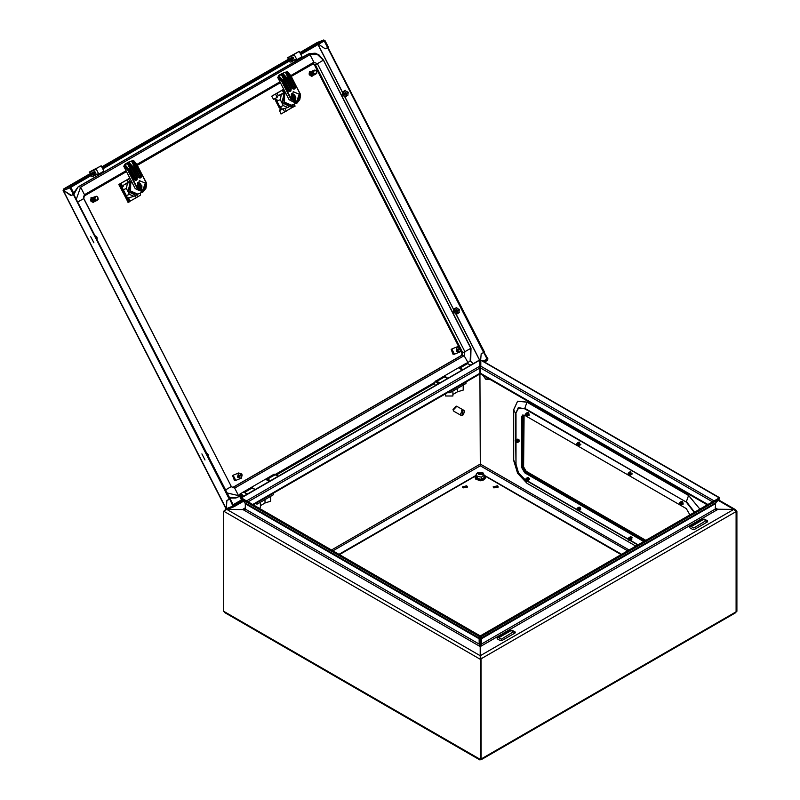 <?xml version="1.0" encoding="UTF-8"?>
<svg xmlns="http://www.w3.org/2000/svg" width="800" height="800" viewBox="0 0 800 800"><rect width="100%" height="100%" fill="white"/><g stroke="black" fill="none" stroke-linecap="round" stroke-linejoin="round"><path stroke-width="1.2" d="M478.11 473.61L481.82 474.53L482.44 473.74M478.13 473.74L481.82 474.53L482.46 473.61M478.1 472.38L482.47 474.9L482.77 472.59L478.1 472.38M477.61 472.76L476.24 474.09L477.32 476.43L481.37 477.06L484.33 475.34L484.33 477.58L481.37 479.29L481.37 477.06M484.33 477.3L484.54 477.83L481.42 479.63L477.17 478.97L476.03 476.52L476.24 474.09M476.24 476.33L477.32 478.66L477.32 476.43M477.17 478.97L481.42 479.63M482.77 472.59L484.33 475.34M241.69 497.31L239.55 496.27L241.24 498.92M239.74 496L240.19 495.15L242.57 496.81M277.45 475.59L274.7 474.18M289.36 61.12L289.45 61.83L290.99 62.08L291.5 61.03L295.35 59.52L295.68 60.17L296.86 59.7L301.99 56.74L299.25 51.39L292.94 54.82L293.27 55.46L287.37 57.77L293.91 54.26M296.86 59.7L294.12 54.35L299.25 51.39M294.12 54.35L292.94 54.82M287.37 57.77L289.51 59.18M289.9 59.02L290.05 58.27L292.95 57.13L293.71 58.62L102.75 168.87M291.39 61.92L295.39 59.61M91.27 175.49L91.36 176.2L92.9 176.45L93.4 175.4L97.25 173.89L97.58 174.53L98.76 174.07L103.9 171.11L101.16 165.76L94.85 169.19L95.18 169.83L89.28 172.14L95.81 168.63M98.76 174.07L96.03 168.72L101.16 165.76M96.03 168.72L94.85 169.19M89.28 172.14L91.41 173.55M91.81 173.39L91.96 172.64L94.85 171.5L95.61 172.99L70.77 187.33L74.15 194.06L73.38 194.5L69.98 187.87L70.28 186.36L95.12 172.02M93.29 176.29L97.3 173.98M242.98 496.57L241.69 495.02L240.19 495.15M243.53 496.25L241.69 494.13L240.05 493.97L239.51 496.42M240.93 498.88L241.36 499.25M246.61 494.48L244.77 492.36L243.13 492.2L240.05 493.97M435.3 385.54L434.42 383.01L435.06 381.6L438.35 383.77M471.85 362.28L473.14 363.69M435.4 381.47L438.97 383.42M472.93 363.81L471.09 361.69L469.46 361.53L466.8 363.06M497.48 485.82L493.14 486.86L493.88 487.89L498.22 486.86L497.48 485.82M498 487.45L493.36 487.45M466.68 485.82L462.35 486.86L463.09 487.89L467.43 486.86L466.68 485.82M467.21 487.45L462.57 487.45M484.32 475.31L621.55 554.33M339.02 554.33L476.24 475.31M453.52 410.84L452.96 409.6L456.25 406.13M463.15 385.16L463.15 390.1L457.53 391.85L452.89 394.52M452.89 391.09L452.89 396.03L445.63 396.03L445.63 393.82M445.02 394.17L445.63 394.52M457.53 388.41L457.53 391.85M448.1 392.39L449.88 392.83L465.79 383.64L465.79 383.05M680.18 504.83L680.18 502.95L679.42 503.11L680.18 504.83M680.6 504.96L680.69 502.17L679.47 503.02L680.36 502.73L680.57 504.94M679.79 502.63L680.51 502.64L681.08 504.86M680.63 502.14L681.92 504.38M680.26 502.01L681.41 501.76L681.85 504.76M681.35 501.72L682.64 503.97M680.98 501.6L682.13 501.34L682.56 504.35M479.03 472.5L481.54 473.95L479.03 472.5M481.82 472.57L482.46 473.46L481.82 474.35L478.75 474.35L478.11 473.46L478.75 472.57L481.82 472.57M482.46 473.52L481.82 474.46L478.75 474.46L478.11 473.52M628.86 540.39L628.86 538.5L628.1 538.67L629.15 540.5L628.86 538.5L628.1 538.67L628.86 540.39M629.04 538.28L629.69 540.47L629.19 538.19L629.69 540.47L629.04 538.28L628.39 538.22L629.04 538.28M629.37 537.73L629.37 540.57L629.37 537.73L628.15 538.55L629.37 537.73M629.91 537.78L630.6 539.94L629.31 537.69L629.91 537.78M630.09 537.31L630.53 540.32L630.09 537.31L628.94 537.57L630.09 537.31M630.63 537.36L631.32 539.52L630.03 537.28L630.63 537.36M630.81 536.9L631.24 539.9L630.81 536.9L629.66 537.15L630.81 536.9M631.35 536.95L632.06 537.74L631.35 536.95M628.18 538.47L629.19 538.19L628.18 538.47M526.22 479.25L525.46 479.41L526.51 481.24L526.22 479.25M526.64 481.25L526.73 478.47L525.5 479.32L526.4 479.02L526.61 481.24M525.83 478.92L526.55 478.94L527.12 481.16M526.67 478.43L527.96 480.68M526.3 478.31L527.45 478.05L527.89 481.06M527.39 478.02L528.68 480.26M527.02 477.9L528.17 477.64L528.6 480.64M528.1 477.6L529.42 478.48M691.21 526.56L693.78 528.04L706.09 520.63L703.53 519.45L691.21 526.56M689.67 526.85L689.67 527.74L692.75 529.52L694.29 529.52L707.63 521.82L707.63 520.93L704.56 519.15L703.02 519.15L689.67 526.85M498.76 637.67L501.33 639.15L513.64 631.74L511.08 630.56L498.76 637.67M497.22 637.97L497.22 638.85L500.3 640.63L501.84 640.63L515.18 632.93L515.18 632.04L512.1 630.26L510.56 630.26L497.22 637.97M577.54 510.76L577.54 508.88L576.78 509.04L577.54 510.76M576.82 508.95L577.72 508.65L577.93 510.87M577.15 508.55L577.87 508.56L578.44 510.79M576.83 508.92L578.05 508.1L577.96 510.88M577.99 508.06L579.28 510.31M577.62 507.94L578.77 507.68L579.21 510.69M578.71 507.65L580 509.89M578.34 507.52L579.49 507.27L579.92 510.27M579.42 507.23L580.74 508.11M270.65 496.3L270.65 501.24L265.02 502.99L260.39 505.66M260.39 502.23L260.39 507.17L259.6 508.47M265.02 499.55L265.02 502.99M255.6 503.54L257.38 503.97L273.28 494.78L273.28 494.19M447.74 378.35L443.23 376.55L434.99 381.64M440.05 382.8L435.53 380.99M470.84 365.02L466.32 363.22L458.42 367.81M463.14 369.46L458.62 367.66M438.68 382.9L439.28 383.24M519.01 441.81L517.98 439.17M580.72 509.32L578.95 507.1M580.52 444.88L580.87 444.19M632.04 538.95L630.27 536.73M631.84 474.51L632.19 473.82M529.4 479.69L528.53 477.38L527.63 477.47M480.49 657.63L480.32 646.54L481.42 644.13L481.42 638.82L480.65 638.37L480.65 643.68L481.42 644.13L715.22 509.14L715.7 502.8L481.43 638.05L480.76 637.22L480.65 638.37M481.05 758.94L481.01 759.76L735.25 612.98L736.06 611.77L736.06 511.63L733.77 509.39L715.43 509.21M736.12 611.75L736.89 611.3L736.89 511.15L736.12 511.6L736.06 611.72M333 550.85L480.28 465.82L479.92 367.98L248.08 501.83M707.25 504.85L480.33 373.84L480.76 366.16L714.11 500.89M480.14 646.47L479.92 643.68L479.15 644.13L245.34 509.14L245.34 503.83L479.15 638.82L479.92 638.37L479.81 637.22L479.14 638.05L244.87 502.8L245.34 503.83M479.92 643.68L479.92 638.37M480.2 759.65L481.05 759L481.05 658.85L480.25 656.61L480.25 646.54L479.15 644.13L479.06 636.4L479.73 635.57L479.81 637.22M481.05 658.85L480.28 659.3L480.28 759.45L223.68 611.3L223.68 511.15L226.8 509.39L243.04 509.58L245.34 507.83L242.71 509.39M223.68 611.3L224.9 612.74L479.97 760M480.23 373.77L479.99 373.25M736.89 611.3L735.93 612.19M627.57 550.85L480.28 465.82L480.09 464.93M481.01 759.76L480.34 759.5M736.06 611.77L481.11 758.97L480.99 658.76M718.14 500.33L733.77 509.39L480.32 655.72L481.11 658.82L736.06 511.63M480.65 643.68L480.43 646.47M736.89 511.15L735.65 509.7L733.77 509.35L717.86 509.35L715.22 507.83L717.53 509.58L480.65 646.35M480.32 364.55L480.58 373.25M245.14 509.21L243.04 509.58L479.92 646.35M223.68 511.15L480.28 659.3L480.25 655.72L226.8 509.39L242.71 509.35M224.63 510.28L226.92 509.28M480.25 364.59L480.25 373.1M244.87 502.8L241.15 499.04L479.06 636.4M479.73 635.57L241.82 498.21L241.15 499.04M480.76 637.22L480.84 635.57L481.51 636.4L481.42 638.82L715.22 503.83M480.84 635.57L718.75 498.21L719.42 499.04L715.7 502.8M481.51 636.4L719.42 499.04M718.8 498.27L719.42 497.63L481.51 360.27L480.84 360.21L480.76 366.16M717.35 499.02L719.42 497.63M718.75 497.57L480.84 360.21M246.46 500.89L479.81 366.16L479.92 367.98M479.81 366.16L479.73 360.21L479.06 360.27L241.15 497.63L241.77 498.27M479.73 360.21L241.82 497.57L243.22 499.02M241.82 497.57L241.15 497.63M522.92 414.92L522.37 416.63L522.37 467.01L525.45 472.34L524.68 472.78L521.6 467.45L521.6 417.08L522.5 415.09L524.68 415.3L686.34 508.63L689.41 513.97L689.41 515.15M644.51 541.08L525.45 472.34M643.74 541.52L524.68 472.78M683.16 504.14L682.67 501.79M529.2 415.25L528.71 412.9M460.53 414.12L461.13 415.44L462.25 415.46L462.25 410.78L460.53 414.12M462.25 414.89L462.91 415.08L464.63 411.75L464.03 410.42L456.85 406.27L453.34 409.97L453.94 411.3L461.13 415.44M462.4 414.78L462.4 410.1L461.73 410.49L462.25 410.78M462.4 410.1L464.03 410.42M462.91 415.08L462.91 410.4M255.29 489.46L250.78 487.66L242.71 492.44M247.6 493.91L243.08 492.1M278.39 476.13L273.87 474.33L265.9 478.99M270.69 480.57L266.17 478.77M268.38 480.13L269.92 481.02M628.86 475.2L628.86 473.32L628.1 473.48L629.15 475.31L628.86 473.32L628.1 473.48L628.86 475.2M629.04 473.1L629.69 475.28L629.19 473.01L629.69 475.28L629.04 473.1L628.39 473.03L629.04 473.1M629.37 472.54L629.37 475.39L629.37 472.54L628.15 473.37L629.37 472.54M629.91 472.59L630.6 474.75L629.31 472.51L629.91 472.59M630.09 472.13L630.53 475.13L630.09 472.13L628.94 472.38L630.09 472.13M630.63 472.18L631.32 474.34L630.03 472.09L630.63 472.18M630.81 471.71L631.24 474.72L630.81 471.71L629.66 471.97L630.81 471.71M628.18 473.28L629.19 473.01L628.18 473.28M577.54 445.57L577.54 443.69L576.78 443.86L577.54 445.57M576.82 443.77L577.72 443.47L578.37 445.65L578.05 442.91L576.83 443.74M577.15 443.37L577.87 443.38L578.44 445.6M577.99 442.88L579.28 445.12M577.62 442.75L578.77 442.5L579.21 445.5M578.71 442.46L580 444.71M578.34 442.34L579.49 442.08L579.92 445.09M526.22 414.06L525.46 414.23L526.51 416.05L526.22 414.06M525.5 414.14L526.4 413.84L526.61 416.06M525.83 413.74L526.55 413.75L527.12 415.97M525.51 414.11L526.73 413.28L526.64 416.07M526.67 413.25L527.96 415.49M526.3 413.12L527.45 412.87L527.89 415.87M527.39 412.83L528.68 415.08M527.02 412.71L528.17 412.45L528.6 415.46M515.96 440.73L515.19 440.89L516.25 442.72L515.96 440.73M516.37 442.73L516.47 439.95L515.24 440.8L516.13 440.51L516.35 442.72M515.57 440.41L516.29 440.42L516.86 442.64M516.4 439.91L517.7 442.16M516.04 439.79L517.19 439.54L517.62 442.54M517.12 439.5L518.42 441.74M516.75 439.38L517.91 439.12L518.34 442.13M519.03 439.75L519.14 441.33M645.02 540.78L525.45 471.75L522.88 467.3L522.88 416.93L524.28 415.1M645.79 540.34L526.22 471.3L523.65 466.86L524.06 415.12M482.92 375.33L485.67 379.24L488.43 378.52M486.35 379.54L490.26 379.57M443.85 376.39L444.42 375.91L447.82 378.31M458.5 367.78L462.19 370.01M446.78 377.79L445.14 376.82M234.46 480.6L232.55 475.71M122.08 187.33L123.37 186.1M129.91 178.18L121.01 183.27L122.66 186.49M121.01 183.27L119.82 184.07M129.24 197.49L128.5 197.9L130.15 201.12L129.36 201.56M128.5 197.9L127.5 197.93M127.12 179.83L128.6 182.73M135.2 195.62L136.26 197.68L130.15 201.12M140.56 192.98L140.4 195.21L136.26 197.68M129.88 178.12L118.82 184.5L128.08 202.24M129.16 197.47L128.11 198.05M128.96 202.04L119.82 184.19L120.32 183.9L129.46 201.75L127.96 202.35M119.82 184.19L118.82 184.5M120.32 183.9L119.77 183.96M238.63 473.05L237.71 476.38L241.76 474.04L238.63 473.05M233.67 475L233.13 475.21L235.77 480.36M237.71 476.38L237.75 477.37L241.27 478.21L242.19 474.88L241.41 474.25M238.14 477.22L242.19 474.88M237.75 477.37L241.8 475.03M348.25 92.5L345.08 94.25L344.95 96.38L346.42 96.46L346.58 93.48M344.93 93.93L342.81 95.14L344.45 96.48L346.27 96.5M342.81 95.14L344.88 93.87M345.59 90.31L343.67 91.29L342.68 94.81L342.48 93.06L343.47 91.37L342.48 93.06M348.08 92.18L346.41 93.15L343.67 91.29M344.45 96.48L346.14 96.58M346.41 93.15L344.95 93.92L343.01 92.6M344.95 96.38L345.08 94.25L348.22 92.44M342.85 95.13L344.75 96.46M344.95 93.92L343.04 92.66M345.53 90.32L343.47 91.37M344.72 93.63L342.68 94.81M93.06 202.64L91.09 197.6M94.3 201.59L93.26 202.58L91.03 197.63L92.72 197.53M92.1 198.36L91.16 198.37L91.82 197.89M92.53 198.1L92.6 197.58M92.57 197.68L93 197.42M91.25 198.9L90.94 200.36L91.51 200.28L91.53 198.63M96.89 200.3L95.28 199.54L94.77 198.12L96.03 196.39M94.88 198L95.37 196.55M94.47 197.68L93.16 198.62L93.54 197.23M93.16 198.62L91.65 199.8L92.02 198.39M92.02 199.51L92.51 198.15M92.39 199.21L92.95 197.9M92.77 198.92L93.45 197.67M93.56 198.32L94.3 197.15M93.96 198.03L94.76 196.91M95.9 196.64L94.92 197.78M97.72 197.16L96.16 196.24M97.33 200.15L98.2 199.28L97.84 197.15M95.04 199.73L95.87 200.48L96.92 200.23M95.18 200.49L96.56 200.68L95.12 200.16L92.89 201.76M94.97 200.66L96.29 200.8L94.9 200.71M95.91 200.96L94.63 200.92M95.77 199.97L95.36 199.51M91.63 200.53L91.27 201L92.6 201.66M92.83 201.42L92.82 202.1L93.4 201.93M92.19 200.28L93.12 201.2M93.41 200.98L92.53 200.01M93.7 200.74L92.94 199.69M94.37 198.55L94.84 199.87M94.01 198.84L94.58 200.07M93.63 199.14L94.29 200.29M93.27 199.43L94 200.51M92.47 201.85L90.94 200.36M91.82 200.58L92.69 201.7M92.68 197.61L93.19 197.35M92.2 197.84L92.8 197.51M91.62 198.13L92.21 197.73M91.73 198.08L92.41 197.66M91.27 198.31L92.02 197.82M91.03 200.3L90.99 198.86M91.38 200.01L91.42 198.59M91.74 199.73L91.87 198.31M92.11 199.44L92.32 198.05M92.48 199.14L92.78 197.78M92.86 198.85L93.25 197.53M93.25 198.55L93.72 197.29M93.65 198.25L94.19 197.06M94.06 197.96L94.67 196.83M94.37 197.75L95.03 196.67M90.56 199.13L90.6 200.64L90.93 199.1M91.1 198.89L91.28 198.11L90.93 198.89M91.03 201.2L92.2 202.04L90.68 200.58M90.6 200.64L90.95 201.27M97.72 197.22L97.8 199.57L97.02 200.2M94.99 199.11L94.77 198.12M94.71 198.28L95.02 199.75M96.84 200.55L95.54 200.22M96.2 196.3L97.41 196.83M93.79 201.78L93.1 201.95M93.6 201.86L93.03 201.99M94.19 201.62L93.37 201.8M93.99 201.71L93.3 201.83M94.58 201.47L93.63 201.63M94.39 201.55L93.57 201.67M94.97 201.32L93.89 201.45M94.78 201.4L93.83 201.5M95.37 201.16L94.15 201.27M95.22 201.23L94.09 201.31M95.74 201.02L94.42 201.07M95.57 201.09L94.36 201.12M96.01 200.92L94.69 200.87M92.75 201.65L91.66 200.67M93.03 201.44L91.98 200.38M93.31 201.22L92.31 200.09M93.58 201L92.64 199.8M93.86 200.76L92.99 199.51M94.14 200.52L93.34 199.22M94.43 200.26L93.7 198.93M94.72 200.01L94.07 198.64M94.95 199.81L94.45 198.36M470.69 361.5L470.96 348.15L323.5 60.1L319.11 55L315.2 53.22L309.36 53.6L307.48 54.43L310.04 54.72L313.89 62.24L313.29 63.75L291.3 76.43L313.31 63.74M458.72 346.63L314.53 64.97L312.96 63.94M232.48 487.61L461.53 355.37L461.99 353.02L460.85 350.8M229.81 498.13L235.94 498.03L237.95 497.13L238.54 495.62L234.69 488.1L232.87 487.53L462.27 355.08L462.73 352.73L460.98 349.32M307.48 54.43L78.08 186.88L73.61 193M205.04 460L201.91 453.88L205.04 460M207.55 454.66L208.04 454.31L206.74 453.06M207.72 454.98L208.21 454.63L208.4 456.31M208.21 454.63L207.69 454.92M251.11 487.53L254.43 488.96M265.54 479.19L269.23 481.42M311.68 76.42L309.71 71.38M312.92 75.37L311.88 76.36L309.65 71.41L311.34 71.31M310.74 72.1L309.78 72.15L310.44 71.67M311.15 71.88L311.22 71.36M309.79 72.68L309.78 72.15M309.87 72.68L309.57 74.14L310.13 74.06L310.15 72.41M314.65 70.17L313.41 71.26L313.62 72.89L313.39 71.9M313.51 71.78L312.18 72.1L312.5 71.12M312.18 72.1L312.17 71M309.92 73.86L310.65 72.17M311.78 72.4L310.64 73.29L311.13 71.93M311.01 73L311.57 71.68M311.39 72.7L312.07 71.45M312.84 70.72L313.38 70.69M314.53 70.42L313.57 71.88M316.35 70.94L314.79 70.02M315.95 73.93L316.83 73.06L316.46 70.93M313.62 72.89L315.51 74.08M313.33 72.06L314.09 74.05L315.54 74.01M313.81 74.28L315.18 74.46L313.74 73.94L311.51 75.54M313.59 74.44L314.91 74.58L313.52 74.49M314.53 74.74L313.25 74.7M314.39 73.75L313.98 73.29M311.45 75.2L310.27 74.29L309.89 74.79L311.17 75.42M311.74 74.98L310.82 74.06M312.03 74.76L311.01 73.83M312.32 74.52L311.56 73.47M312.99 72.33L313.46 73.65M312.63 72.62L313.2 73.85M312.25 72.92L312.91 74.07M311.89 73.21L312.62 74.29M309.95 74.73L309.57 74.14M310.44 74.36L311.37 75.43M311.19 73.76L311.93 75M310.83 71.62L311.42 71.29M310.24 71.91L310.83 71.51M310.36 71.86L311.03 71.44M309.89 72.09L310.64 71.6M309.65 74.08L309.61 72.64M310 73.79L310.05 72.37M310.36 73.51L310.49 72.09M310.73 73.22L310.94 71.83M311.1 72.92L311.4 71.56M311.48 72.63L311.87 71.31M311.88 72.33L312.34 71.07M312.27 72.03L312.81 70.84M312.58 71.81L313.17 70.66M312.68 71.74L313.29 70.61M313 71.53L313.65 70.45L313.1 71.46M309.19 72.91L309.22 74.42L309.55 72.88M309.41 72.35L309.9 71.89L309.55 72.67M311.78 75.81L311.31 75.48M309.65 74.98L310.82 75.82L309.3 74.36M309.22 74.42L309.57 75.05M316.34 71L316.42 73.35L315.64 73.98M313.65 73.53L313.07 72.14M315.46 74.33L314.16 74M314.82 70.08L316.03 70.62M312.02 75.71L311.44 75.88M312.81 75.4L311.99 75.58M312.61 75.49L311.92 75.61M313.2 75.25L312.25 75.41M313.01 75.33L312.19 75.45M313.59 75.1L312.51 75.23M313.4 75.18L312.45 75.28M313.99 74.94L312.77 75.05M313.79 75.03L312.71 75.09M314.36 74.8L313.04 74.85M314.19 74.87L312.98 74.9M314.63 74.7L313.31 74.65M311.1 75.63L309.97 74.72M311.65 75.22L310.6 74.16M312.21 74.78L311.26 73.58M312.48 74.54L311.61 73.29M312.76 74.3L311.96 73M313.05 74.04L312.32 72.71M313.34 73.79L312.69 72.42M283.22 108.65L279.59 110.67L281.03 113.99L291.4 108.02L290.38 106.03M291.4 108.02L292.36 107.44L291.43 105.62M284.65 92.39L283.22 89.59L282.26 90.17L283.6 92.8M286.28 111.07L285.01 108.59M278.42 95.7L277.14 93.22L282.26 90.17M283.78 89.23L271.74 96.18L273.55 99.36L277.25 97.31L277.91 95.9L281.29 94.58L280.3 99.67L276.92 101L276.87 99.28L275.89 99.67L275.87 101.4M272.1 96.05L277.14 93.22M283.15 108.63L279.59 110.67M283.8 89.28L283.22 89.59M293.6 104.46L294.6 106.41L295.13 106.1L294.17 104.23M294.6 106.41L292.36 107.44M453.09 354.38L451.17 349.49M93.88 242.83L90.74 236.71L93.88 242.83M96.39 237.49L96.87 237.14L95.57 235.9M96.55 237.81L97.04 237.47L97.23 239.15M97.04 237.47L96.52 237.76M300.3 94.01L299.25 94.24L296.76 101.31L291.96 98.44L291.11 98.94L297.1 102.8L300.3 94.01L300.51 95.33L297.04 103.06L296.41 103.36L291.07 100.77L291.1 99.68L281.68 81.29L277.74 77.43L279.78 74.76L278.48 75.64M299.25 94.24L293.25 91.7L291.96 98.44M294.19 101.51L294.64 100.47M284.02 94.73L283.7 94.21L285.6 92.78L283.74 94.19L284.64 93.83L284.54 102.18L291.62 105.23L297.1 102.8M291.07 100.77L289.14 99.71L277.74 77.43M281.39 80.89L282.54 80.07L278.9 76.14L278.19 77.06L282.11 81.07L291.16 98.75L291.91 98.31M278.9 76.14L282.91 73.25L279.8 74.75L281.37 74.14M281.79 73.89L282.27 75.42L281.81 75.65L281.46 74.08M285.82 72.07L285.92 73.28L285.54 72.15L287.59 71.74L290.64 75.41M286.71 77.66L282.49 73.49M282.82 73.3L283.9 74.52M285.54 72.15L282.91 73.25M291.62 105.23L284.48 102.21L284.64 93.83M284.41 72.52L279.78 74.76M299.2 94.11L299.95 93.67L290.54 75.45L300.28 93.97M282.6 80.03L278.97 76.02M299.95 93.67L291 75.94M279.07 75.89L279.79 76.89M291.53 105.58L284.96 103.51L283.97 103.89L282.84 102.21L285.3 92.59L284.32 92.97L281.86 102.59L289.56 106.35L292.95 104.71M285.27 92.14L278.38 95.63M275.53 94.14L277.25 97.32M275.58 98.26L275.34 99.48M280.3 99.67L283.32 105.58L287.89 107.46L282.38 109.06M283.32 105.58L279.94 106.9L276.92 101M275.93 101.38L278.96 107.29L280.29 108.26L281.27 107.87L279.94 106.9M280.19 108.34L281.51 109.55M281.93 109.32L280.33 108.28M285.32 92.25L281.29 94.58M287.89 107.46L290.34 106.05M281.02 109.83L280.02 109.41M275.89 99.67L280.29 108.26M283.97 103.89L285.19 103.19M292.89 100.46L294.19 100.19L295.25 96.74L293.07 100.47M291.99 98.55L293.14 99.76L293.32 98.68L292.62 98.8M292 98.49L292.4 97.49L292.94 97.4L292.52 98.15L294.76 96.94M293.2 97.85L293.32 98.68M291.29 96.14L291.5 97.25L293.32 96.62L292.94 97.4M291.26 95.5L292.57 96.63L291.9 96.93L293.32 96.62M291.33 94.69L294.14 95.72L292.57 96.63M292.52 98.15L294.89 96.79L294.35 95.63M295.59 96.54L295.81 97.71L295.68 96.47M293.52 101.1L294.41 100.61L293.32 100.93M294.41 100.61L295.81 97.71L295.71 99.82L294.41 100.61M291.49 93.98L294.96 95.32L291.35 94.57M291.6 93.7L292.42 93.37L294.96 95.32M292.42 93.37L291.51 93.93M294.14 95.72L294.62 95.51M292.89 96.94L293.54 97.05M292.4 97.49L293 97.15M293.03 99.55L293.7 99.44M129.89 183.18L131.68 181.64L129.82 183.05L130.73 182.69L130.62 191.04L137.7 194.1L143.11 191.92L137.16 189.63L137.19 188.54L127.77 170.15L123.83 166.29L124.57 164.5L125.89 163.61L124.57 164.5M137.15 188.2L143.19 191.66L146.38 182.87L145.33 183.1L139.33 180.56L138.05 187.31L137.19 188.54M145.33 183.1L142.84 190.17L138.05 187.31M140.27 190.37L140.72 189.33M137.16 189.63L135.23 188.57L123.83 166.29M127.48 169.75L128.62 168.93L124.99 165.01L124.28 165.92L128.2 169.93L137.25 187.61L138 187.17M124.99 165.01L129 162.11L125.89 163.61L127.46 163M127.88 162.75L128.35 164.29L127.55 162.94M131.91 160.93L132.01 162.14L131.63 161.01L133.68 160.6L136.72 164.27M146.38 182.87L146.66 184L143.14 191.91M132.79 166.52L128.58 162.35M128.91 162.16L129.98 163.39M131.63 161.01L129 162.11M137.7 194.1L130.56 191.07L130.73 182.69M130.5 161.39L125.85 163.63M145.29 182.97L146.04 182.53L136.62 164.31L146.36 182.83M128.69 168.9L125.06 164.89M146.04 182.53L137.08 164.8M125.16 164.75L125.88 165.76M137.61 194.44L131.04 192.37L130.06 192.76L128.93 191.07L131.39 181.45L130.41 181.83L127.95 191.46L135.65 195.21L139.04 193.57M131.36 181L128.7 182.04M131.41 181.11L127.38 183.44L126.38 188.53L123.31 189.74M127.38 183.44L124 184.76L128.35 182.24M122.92 186.35L124 184.76M122.94 189.02L122.57 188.3M126.38 188.53L129.41 194.44L133.97 196.32L128.37 197.9M129.41 194.44L126.33 195.64M126.97 196.89L126.65 196.27M128.04 198.05L127.32 197.58M133.97 196.32L136.43 194.91M130.06 192.76L131.27 192.05M138.97 189.32L140.28 189.05L141.34 185.6L139.16 189.33M138.07 187.41L139.23 188.62L139.79 188.3L139.4 187.54L138.71 187.66M138.08 187.35L138.48 186.36L139.02 186.26L138.61 187.01L140.85 185.81M139.28 186.71L139.4 187.54M137.62 186.09L137.37 185M137.34 184.37L138.66 185.49L137.98 185.79L139.4 185.48L139.02 186.26M137.41 183.55L140.22 184.58L138.66 185.49M138.61 187.01L140.97 185.65L140.44 184.49M141.68 185.4L141.89 186.57L141.77 185.34M139.61 189.97L140.49 189.47L139.4 189.79M140.49 189.47L141.89 186.57L141.8 188.68L140.49 189.47M137.58 182.84L141.05 184.18L137.44 183.43M137.68 182.56L138.5 182.24L141.05 184.18M138.5 182.24L137.6 182.79M140.22 184.58L140.71 184.37M138.8 185.83L139.4 185.48M138.98 185.8L139.63 185.92M138.48 186.36L139.08 186.01M139.12 188.41L139.79 188.3M138.37 186.15L137.59 186.13M457.26 346.83L456.34 350.16L460.39 347.82L457.26 346.83M452.29 348.78L451.75 348.99L454.39 354.14M456.34 350.16L456.37 351.15L459.9 351.99L460.82 348.66L460.03 348.03M456.77 351L460.82 348.66M456.37 351.15L460.42 348.81M459.42 309.67L456.25 311.42L456.12 313.55L456.29 311.4M456.12 313.55L457.59 313.62L457.75 310.64M457.66 313.57L459.53 312.36M459.25 309.34L453.98 312.31L455.62 313.64L457.44 313.66M456.25 313.36L453.98 312.31L456.05 311.04M456.76 307.48L454.84 308.46L454.18 309.76L456.08 311.1L454.18 309.76M457.58 310.32L454.84 308.46M455.62 313.64L457.31 313.75M456.7 307.48L454.15 309.09L453.85 311.97L453.65 310.23M454.64 308.54L453.98 309.84M459.39 309.61L456.25 311.42M455.89 310.8L453.85 311.97M347.77 95.58L348.17 92.34L344.91 90.64M458.94 312.75L459.34 309.51L456.08 307.8M280.89 109.9L280 109.53L280.23 108.36L278.95 107.42L274.83 98.67M479.76 362.39L480.57 361.84L479.76 362.3M318.55 44.27L325.15 48.75L327.71 47.75L483.74 352.56L481.18 353.56L480.53 361.86L481.22 353.62L483.77 352.62L487.17 359.26L482.75 360.99M328.03 47.49L484.51 352.11L483.74 352.56M328.48 47.31L327.71 47.75M63.31 190.3L71.28 195.33M70.28 186.36L63.63 188.96L90.86 173.24L63.58 188.99L63.34 190.47L226.22 508.64M234.01 506.72L227.48 509.28L226.23 508.68L226.89 500.37L230.22 498.93L73.74 194.3M70.86 195.57L73.41 194.57L229.45 499.37M73.41 194.57L74.18 194.12M484.09 352.36L487.94 358.82L487.65 360.32L484.62 362.07M480.79 364.28L479.79 364.86M243.42 501.33L234.12 506.68L232.88 506.07L229.8 499.17M482.84 361.04L487.15 359.36L483.54 361.44M480.8 363.02L479.77 363.61M242.63 500.53L233.72 505.67M102.25 167.9L293.21 57.65M300.35 53.53L323.7 40.05L317.05 42.65L299.86 52.58M300.84 54.5L324.19 41.02L327.67 47.69L325.12 48.69L318.58 44.26M230.25 498.99L233.73 505.67M229.48 499.44L226.93 500.44L226.27 508.66L232.88 506.07M484.54 352.18L483.77 352.62M69.98 187.87L63.38 190.45L70.83 195.5L73.38 194.5M327.67 47.69L328.44 47.24L325.05 40.61L323.7 40.05M476.24 475.74L477.18 479.49L483.74 479.31L484.33 475.74M475.54 477.99L483.64 479.9M621.1 554.59L484.33 475.62M476.24 475.62L339.47 554.59M465.79 382.19L465.79 383.64M449.88 391.37L449.88 392.83M448.85 391.96L448.85 392.83M706.09 520.93L707.63 521.82M513.64 632.04L515.18 632.93M273.28 493.33L273.28 494.78M257.38 502.51L257.38 503.97M256.35 503.1L256.35 503.97M444.93 376.72L437.23 381.17M468.02 363.39L460.32 367.83M629.11 549.97L480.23 464.01M513.64 460.19L517.55 473.34L526.99 483.3L635.78 546.11L526.99 483.3L517.56 473.34L513.64 460.19L513.64 409.82L517.55 401.18L526.99 402.12L688.64 495.45L699.91 509.09L688.64 495.48L526.98 402.15L517.56 401.21L513.66 409.84L513.66 460.21L515.66 463.92L518.33 472.89L524.77 479.69L526.98 483.28M479.92 373.29L252.68 504.48M712.49 501.83L480.65 367.98M707.89 504.48L480.65 373.29M480.23 464.07L331.46 549.97M522.37 467.01L521.6 467.45M515.95 442.61L515.95 464.19L515.66 442.38M515.95 464.19L518.51 472.79L525.46 480.08M522.37 416.63L521.6 417.08M694.2 512.38L686.34 502.12L524.68 408.78L518.51 408.17L515.66 413.55L515.66 439.83M515.95 413.82L515.95 439.78M524.68 408.78L518.33 407.65L515.66 413.55L513.64 409.82M686.34 502.12L524.77 408.29L526.99 402.12M694.58 512.16L686.43 501.62L688.64 495.45M638.09 544.78L630.49 540.39M628.04 538.98L579.17 510.76M576.72 509.35L527.85 481.13M525.4 479.72L524.68 479.3M637.8 544.95L630.31 540.62M628.1 539.34L578.99 510.99M576.78 509.71L527.67 481.36M252.47 487.83L244.78 492.28M275.57 474.5L267.87 478.94M525.45 471.75L526.22 471.3M522.88 467.3L523.65 466.86M522.88 416.93L523.65 416.49M128.57 178.98L129.9 181.57M136.67 194.81L137.71 196.83M118.98 184.47L128.12 202.32M470.96 348.15L464.86 351.74L317.4 63.69L315.27 64.68L313.33 63.73M323.5 60.1L317.4 63.69L313.89 62.24L290.82 75.56M470.08 361.38L470.85 348.28L323.39 60.23L317.32 54.39L310.04 54.72L80.64 187.16L84.49 194.68L83.53 197.05L83.83 198.47L231.29 486.52L232.62 487.62M309.36 53.6L78.81 186.59L80.64 187.16L76.53 198.7M459.95 347.31L315.27 64.68L314.53 64.97M467.86 362.45L464.1 355.66L464.86 351.74L461.99 353.02M460.67 348.72L460.25 347.9M225.6 489.9L231.18 486.65L234.69 488.1L464.1 355.66L461.53 355.37M227.19 493.01L238.54 495.62L239.4 495.13M275.71 474.16L434.47 382.5M238.07 497.05L239.46 496.24L236.67 497.74L229.44 497.41M276.7 474.75L434.48 383.65L276.71 474.75M78.14 201.85L83.73 198.6L231.29 486.52M126.07 170.67L84.49 194.68L83.83 198.47M78.08 186.88L74.09 193.93M84.01 196.11L126.52 171.57M137.39 165.3L280.44 82.7L137.39 165.3M136.9 164.42L279.98 81.81M284.66 111.99L283.02 108.76M293.35 106.94L292.41 105.12M282.98 80.54L288.17 90.87L282.92 80.61L281.68 81.29M288.59 91.17L289.16 90.01L281.81 75.65M286.08 72L289.72 75.92L290.54 75.45L287.4 71.74M287.59 71.74L291.03 75.91L290.1 76.46L295.36 86.73L294.99 88.61L293.96 89.2L292.28 88.5L287.02 78.24L286 78.83L291.25 89.1L290.88 90.98L289.86 91.57L288.17 90.87M281.68 74.05L285.62 78.29L286.64 77.7L282.71 73.46M289.3 91.4L290.52 90.73L290.8 89.32L285.54 79.06L282.27 75.42L289.62 89.78L289.34 91.19L290.88 90.98M289.16 90.01L291.25 89.1M288.24 90.83L289.86 91.57M289.36 76.28L286.37 73.05L293.72 87.41L294.9 86.95L289.36 76.28L290.1 76.46L289.65 76.69M292.7 88.8L293.72 87.41L293.45 88.82L294.63 88.36L295.36 86.73M293.41 89.03L294.99 88.61M287.1 78.19L292.35 88.46L293.96 89.2M292.34 88.43L287.15 78.15L283.25 73.82M293.27 87.64L285.92 73.28M285.26 78.65L286 78.83L285.54 79.06M293.5 89L292.28 88.5M281.31 73.88L282.76 73.17M293.91 101.37L294.37 100.63M292.71 96.97L292.29 97.29M291.45 96.47L291.98 96.07M146.66 184L145.93 188.45L143.19 191.66M133.68 160.6L137.12 164.77L136.19 165.32L141.44 175.59L141.07 177.47L140.05 178.06L138.36 177.36L133.11 167.1L132.08 167.69L137.34 177.96L136.97 179.84L135.94 180.43L134.26 179.73L129.13 169.38L127.77 170.15M129.08 169.43L134.26 179.73M134.68 180.03L135.25 178.87L127.9 164.51M132.17 160.86L135.81 164.78L136.62 164.31L133.49 160.6M127.77 162.91L131.7 167.15L132.73 166.56L128.8 162.32M135.39 180.26L136.61 179.59L136.88 178.18L131.63 167.92L128.35 164.29L135.7 178.64L135.43 180.06L136.97 179.84M135.25 178.87L137.34 177.96M134.33 179.69L135.94 180.43M135.45 165.14L132.46 161.91L139.81 176.27L140.99 175.81L135.45 165.14L136.19 165.32L135.73 165.55M138.79 177.66L139.81 176.27L139.53 177.68L140.71 177.22L141.44 175.59M139.49 177.89L141.07 177.47M138.44 177.32L140.05 178.06M133.18 167.06L138.42 177.29L133.23 167.01L129.33 162.68M139.36 176.5L132.01 162.14M129.82 183.05L130.1 183.59M131.34 167.51L131.7 167.15L131.63 167.92M139.59 177.86L138.36 177.36M140 190.23L140.46 189.49M137.54 185.33L138.07 184.93M318 44.59L342.63 92.71M344.57 96.49L453.8 309.88M455.73 313.66L479.57 360.22M479.73 360.54L480.44 361.91M241.79 499.69L233.16 504.67M480.82 361.75L479.73 360.31M479.68 360.21L455.86 313.67M453.85 309.76L344.69 96.5M342.68 92.59L318.09 44.54M233.19 504.74L241.85 499.74M101.76 166.95L288.96 58.87L101.76 166.94M477.8 472.59L477.33 472.95M484.33 475.67L485.3 476.9L485.12 478.73L483.84 479.92L480.28 480.78L475.73 479.12L475.13 477.64L476.24 475.67M239.55 496.27L239.84 495.57M435.06 381.6L435.67 381.24M466 382.06L466 383.35M273.5 493.2L273.5 494.49M480.84 759.12L480.16 759.62M480.65 372.64L480.52 373.46M735.65 509.7L718.61 499.86M480.3 656.85L480.25 656.34M225.33 509.46L226.39 508.85M479.92 372.64L480.05 373.46M253.32 504.85L480.24 373.84M444.27 375.98L458.64 367.68M241.01 478.33L235.51 480.49M238.89 472.93L233.39 475.08M83.89 196.19L126.53 171.58M251.31 487.39L265.68 479.09M283.69 94.25L283.98 94.8M289.4 91.37L288.3 90.79L283.04 80.52L279.14 76.19M297.04 103.06L299.85 99.59L300.57 95.14M294.54 100.53L294.05 101.44M129.78 183.11L130.06 183.67M135.48 180.23L134.38 179.65L129.13 169.38L125.23 165.05M128.84 162.04L127.41 162.73M140.63 189.39L140.14 190.3M459.64 352.11L454.13 354.27M457.52 346.71L452.01 348.86M459.52 312.37L457.59 313.62M63.11 190.5L226.04 508.76M317 42.68L299.86 52.57M227.48 509.28L234.12 506.68M317.16 42.6L323.8 40"/></g></svg>
